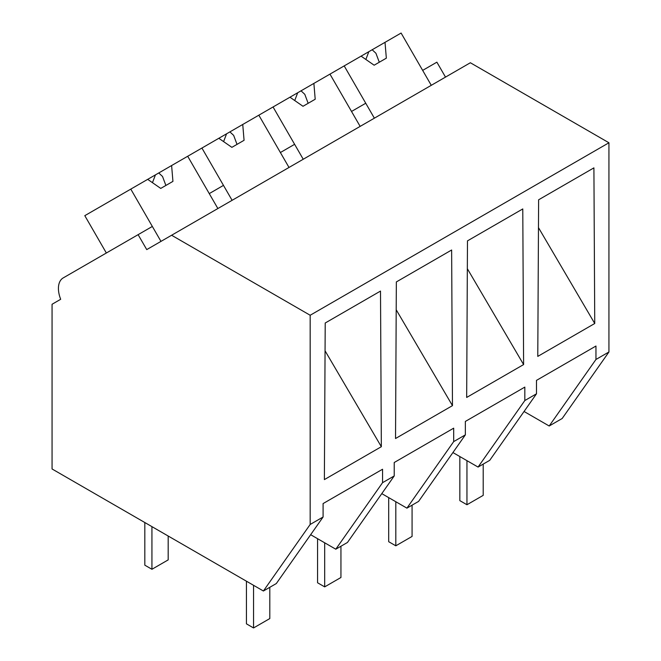 <?xml version="1.0" encoding="UTF-8"?>
<svg xmlns="http://www.w3.org/2000/svg" width="661" height="661" viewBox="0 0 661 661"><rect width="100%" height="100%" fill="white"/><g stroke="black" fill="none" stroke-linecap="round" stroke-linejoin="round"><path stroke-width="0.99" d="M445.506 77.106L436.88 62.175L422.66 70.388L431.278 85.319L401.103 33.05L385.016 42.337L386.338 58.168L374.143 65.208L361.088 56.152L344.191 65.902L374.374 118.179L365.748 103.24L358.634 107.346L351.52 111.453L360.146 126.391L329.963 74.123L344.191 65.902M524.057 411.489L549.192 425.998L562.172 418.504L608.938 351.974L608.938 142.768L470.359 62.754L146.742 249.602L138.116 234.663L63.192 277.926A22.995 13.278 60 0 0 60.68 299.284L52.062 304.267L52.062 468.971L263.409 591L310.174 524.462L310.174 315.256L171.596 235.25M608.938 142.768L310.174 315.256M263.409 591L276.323 583.539L323.089 517.009L310.174 524.462M323.089 517.009L323.089 503.575L382.554 469.244L382.554 482.679L394.22 475.945L394.22 462.51L453.686 428.171L453.686 441.606L465.352 434.872L465.352 421.437L524.826 387.106L524.826 400.541L536.492 393.799L536.492 380.372L595.958 346.034L595.958 359.468L608.938 351.974M537.781 356.395L538.616 199.796L593.909 167.869L594.743 323.502L537.781 356.395M396.344 281.933L451.637 250.007L452.471 405.639L395.534 438.516L396.344 281.933M466.674 397.443L523.611 364.575L522.777 208.942L467.476 240.868L466.674 397.443M324.377 479.597L325.212 323.006L380.505 291.08L381.339 446.712L324.377 479.597M549.192 425.998L595.958 359.468M536.492 393.799L489.727 460.337L478.06 467.071L452.925 452.562M478.06 467.071L524.826 400.541M538.467 227.615L594.743 323.502M394.22 475.945L347.455 542.474L335.788 549.208L382.554 482.679M335.788 549.208L310.653 534.699M325.063 350.817L381.339 446.712M106.355 253.006L84.798 215.668L130.787 189.112L160.97 241.389L152.344 226.45L138.116 234.663M216.37 189.492L209.256 193.599L217.874 208.529L187.699 156.26L201.919 148.047L232.102 200.316L223.476 185.377L216.37 189.492M453.686 441.606L406.92 508.144L418.587 501.402L465.352 434.872M467.327 268.68L523.611 364.575M406.92 508.144L381.785 493.627M303.234 159.243L294.616 144.313L280.388 152.526L289.006 167.464L258.831 115.188L273.059 106.975L303.234 159.243M396.195 309.753L452.471 405.639M385.016 42.337L361.088 56.152M372.168 49.757L375.927 53.26L379.29 62.241M368.83 51.682L365.864 59.465M329.963 74.123L313.884 83.402L315.198 99.241L303.002 106.281L289.956 97.217L273.059 106.975M313.884 83.402L289.956 97.217M301.036 90.821L304.795 94.325L308.15 103.306M297.698 92.747L294.732 100.538M258.831 115.188L242.744 124.475L244.066 140.306L231.871 147.345L218.816 138.289L201.919 148.047M242.744 124.475L218.816 138.289M229.896 131.894L233.664 135.398L237.018 144.379M226.566 133.819L223.6 141.603M187.699 156.26L171.612 165.539L172.934 181.378L160.739 188.418L147.684 179.354L130.787 189.112M171.612 165.539L147.684 179.354M158.764 172.959L162.523 176.47L165.886 185.444M155.434 174.884L152.46 182.676M483.208 464.096L483.208 495.353L466.955 504.74L459.841 500.633L459.841 456.553M466.955 504.74L466.955 460.659M412.076 505.169L412.076 536.426L395.815 545.812L388.701 541.706L388.701 497.617M395.815 545.812L395.815 501.724M340.944 546.234L340.944 577.491L324.683 586.877L317.569 582.771L317.569 538.69M324.683 586.877L324.683 542.797M269.804 587.307L269.804 618.564L253.551 627.95L246.437 623.844L246.437 581.193M253.551 627.95L253.551 585.299M168.183 536.021L168.183 559.892L151.931 569.278L144.817 565.172L144.817 522.529M151.931 569.278L151.931 526.635"/></g></svg>
